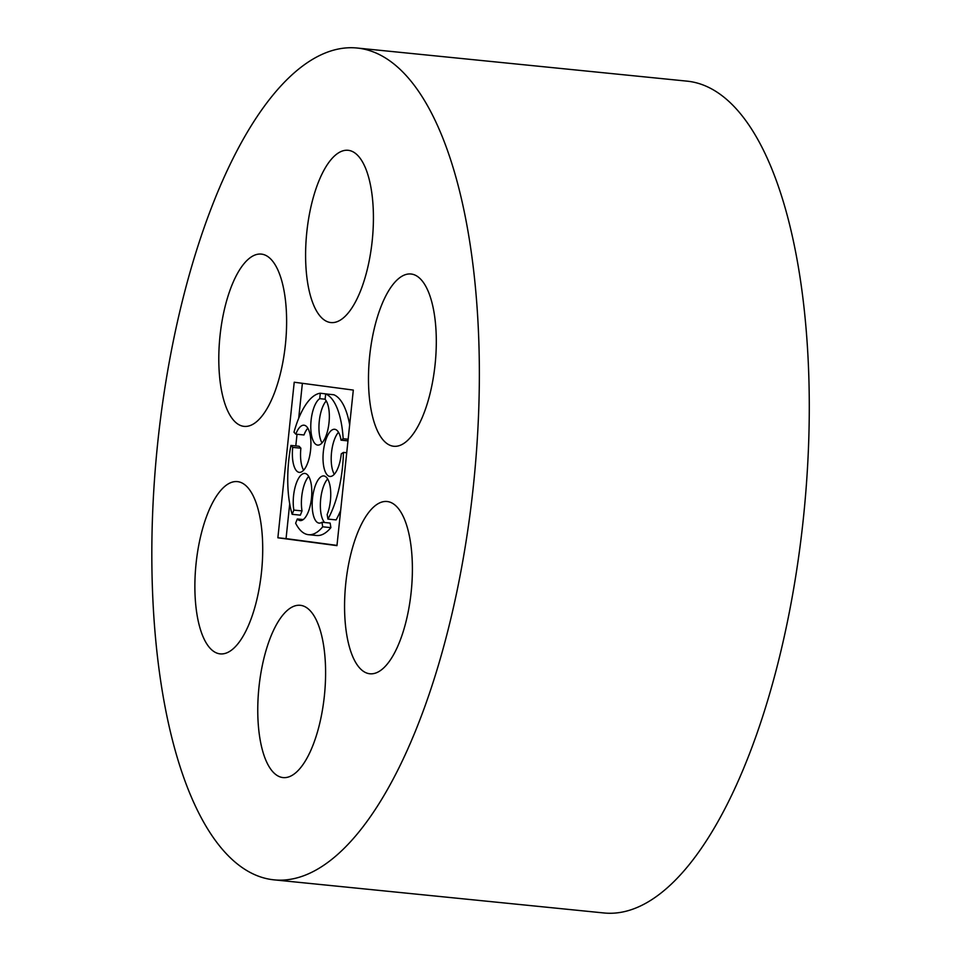 <?xml version="1.0" encoding="UTF-8"?>
<svg xmlns="http://www.w3.org/2000/svg" width="961" height="961" viewBox="0 0 961 961"><rect width="100%" height="100%" fill="white"/><g stroke="black" fill="none" stroke-linecap="round" stroke-linejoin="round"><path stroke-width="1.44" d="M261.5 572.095A86.562 32.974 -84.3 0 0 237.439 481.617A86.562 32.974 -84.3 0 0 195.984 564.455A86.562 32.974 -84.3 0 0 220.153 653.876A86.562 32.974 -84.3 0 0 261.5 572.095M473.485 484.921A417.975 159.214 -84.3 0 0 357.348 48.05A417.975 159.214 -84.3 0 0 157.184 448.03A417.975 159.214 -84.3 0 0 273.837 879.832A417.975 159.214 -84.3 0 0 473.485 484.921M273.837 879.832L603.772 912.95A417.975 159.214 -84.3 0 0 803.408 518.051A417.975 159.214 -84.3 0 0 687.271 81.168L357.348 48.05M285.405 344.579A86.562 32.974 -84.3 0 0 261.356 254.1A86.562 32.974 -84.3 0 0 219.901 336.939A86.562 32.974 -84.3 0 0 244.058 426.372A86.562 32.974 -84.3 0 0 285.405 344.579M435.093 364.483A86.562 32.974 -84.3 0 0 411.044 274.005A86.562 32.974 -84.3 0 0 369.589 356.843A86.562 32.974 -84.3 0 0 393.746 446.264A86.562 32.974 -84.3 0 0 435.093 364.483M411.176 591.988A86.562 32.974 -84.3 0 0 387.127 501.51A86.562 32.974 -84.3 0 0 345.672 584.348A86.562 32.974 -84.3 0 0 369.829 673.769A86.562 32.974 -84.3 0 0 411.176 591.988M372.207 240.779A86.562 32.974 -84.3 0 0 348.158 150.3A86.562 32.974 -84.3 0 0 306.703 233.139A86.562 32.974 -84.3 0 0 330.86 322.56A86.562 32.974 -84.3 0 0 372.207 240.779M324.386 695.788A86.562 32.974 -84.3 0 0 300.325 605.31A86.562 32.974 -84.3 0 0 258.869 688.148A86.562 32.974 -84.3 0 0 283.039 777.581A86.562 32.974 -84.3 0 0 324.386 695.788M353.312 390.082L294.222 382.226L277.873 537.788L336.963 545.644L353.312 390.082M289.705 503.84L286.054 538.616L277.873 537.788M302.379 383.307L298.691 418.347M297.021 434.276L295.796 445.916M286.054 538.616L336.999 545.392M303.628 470.205A23.701 9.033 -84.3 0 1 300.889 448.198L299.099 446.252L290.931 445.436A71.102 27.088 -84.3 0 0 292.168 514.327L293.85 510.087L302.018 510.904A23.701 9.033 -84.3 0 1 308.709 476.416M307.844 428.198A23.701 9.033 -84.3 0 0 303.964 434.973L295.784 434.144L293.994 432.198A71.102 27.088 -84.3 0 1 320.301 393.229L319.737 398.671A23.701 9.033 -84.3 0 0 310.823 424.053A23.701 9.033 -84.3 0 0 317.683 445.099A23.701 9.033 -84.3 0 0 328.554 426.119A23.701 9.033 -84.3 0 0 325.106 399.38L325.671 393.938A71.102 27.088 -84.3 0 1 343.173 438.745L341.035 440.162A23.701 9.033 -84.3 0 0 334.668 429.279A23.701 9.033 -84.3 0 0 323.316 451.958A23.701 9.033 -84.3 0 0 329.935 476.452A23.701 9.033 -84.3 0 0 341.275 453.832L343.425 452.415A71.102 27.088 -84.3 0 1 327.929 519.084L327.172 514.507A23.701 9.033 -84.3 0 0 330.56 489.846A23.701 9.033 -84.3 0 0 323.833 475.935A23.701 9.033 -84.3 0 0 312.481 498.615A23.701 9.033 -84.3 0 0 319.088 523.108A23.701 9.033 -84.3 0 0 321.959 522.243L322.716 526.808A71.102 27.088 -84.3 0 1 308.493 534.688L316.674 535.505A71.102 27.088 -84.3 0 0 330.884 527.637L330.14 523.072L321.959 522.243M328.458 394.214L320.301 393.229M326.247 400.917A23.701 9.033 -84.3 0 0 319.244 421.435A23.701 9.033 -84.3 0 0 322.031 442.925M349.66 424.858A71.102 27.088 -84.3 0 0 333.851 394.755L325.671 393.938M338.5 432.282A23.701 9.033 -84.3 0 0 331.497 452.787A23.701 9.033 -84.3 0 0 334.284 474.278M327.929 519.084L336.11 519.901A71.102 27.088 -84.3 0 0 340.675 510.351M327.653 478.938A23.701 9.033 -84.3 0 0 320.493 501.342A23.701 9.033 -84.3 0 0 324.626 522.52M292.168 514.327L300.349 515.144L302.018 510.904M300.889 448.198L292.721 447.382L290.931 445.436M303.244 519.565L297.321 518.976A23.701 9.033 -84.3 0 0 300.144 520.586A23.701 9.033 -84.3 0 0 311.496 497.906A23.701 9.033 -84.3 0 0 304.877 473.425A23.701 9.033 -84.3 0 0 295.592 485.461A23.701 9.033 -84.3 0 0 293.85 510.087M297.321 518.976L295.64 523.216A71.102 27.088 -84.3 0 0 308.493 534.688M330.884 527.637L322.716 526.808M346.729 452.739L343.425 452.415M347.978 440.859L341.035 440.162M348.146 439.237L343.173 438.745M325.118 399.211L319.737 398.671M292.721 447.382A23.701 9.033 -84.3 0 0 299.279 472.368A23.701 9.033 -84.3 0 0 310.631 449.688A23.701 9.033 -84.3 0 0 304.012 425.206A23.701 9.033 -84.3 0 0 295.784 434.144"/></g></svg>
